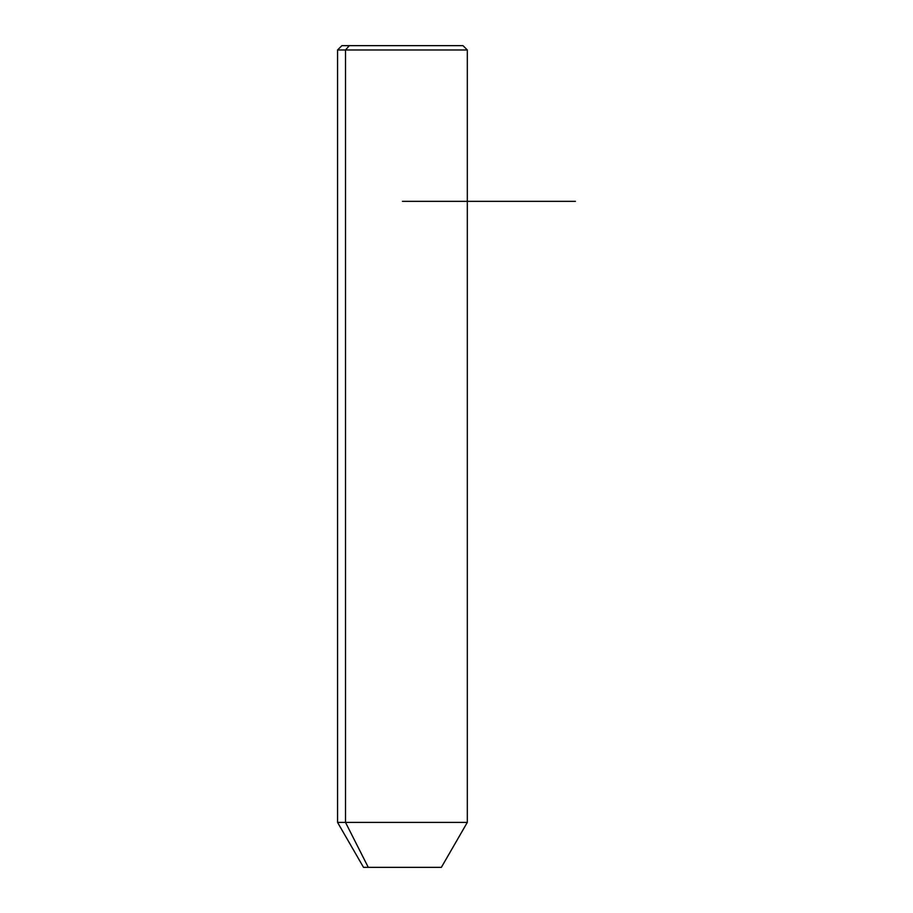 <?xml version="1.0" encoding="UTF-8"?>
<svg xmlns="http://www.w3.org/2000/svg" width="913" height="913" viewBox="0 0 913 913"><rect width="100%" height="100%" fill="white"/><g stroke="black" fill="none" stroke-linecap="round" stroke-linejoin="round"><path stroke-width="1.37" d="M441.367 867.35L368.281 867.35L345.513 822.408L467.308 822.408L345.513 822.408L368.281 867.35L363.522 867.35L337.57 822.408L345.513 822.408L345.513 49.975L467.308 49.975L345.513 49.975L345.513 822.408L337.57 822.408L337.57 49.975L345.513 49.975L337.57 49.975L341.896 45.65L349.302 45.65L345.513 49.975L349.302 45.65L462.982 45.65L467.308 49.975L467.308 822.408L441.367 867.35M368.281 867.35L436.597 867.35M455.576 45.65L349.302 45.65M402.439 201.339L575.43 201.339"/></g></svg>
